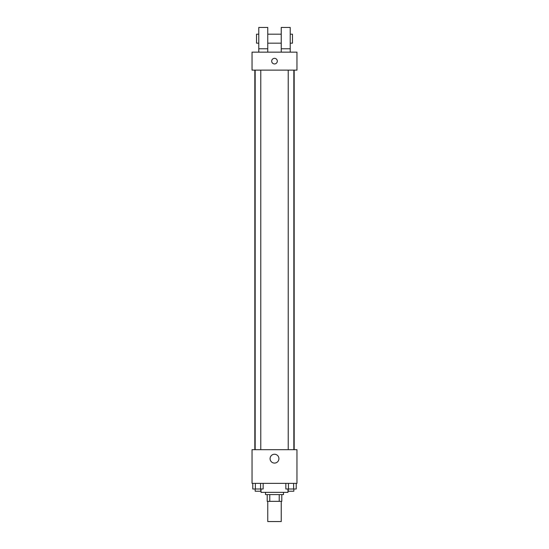 <?xml version="1.0" encoding="UTF-8"?>
<svg xmlns="http://www.w3.org/2000/svg" width="549" height="549" viewBox="0 0 549 549"><rect width="100%" height="100%" fill="white"/><g stroke="black" fill="none" stroke-linecap="round" stroke-linejoin="round"><path stroke-width="0.82" d="M267.761 501.34L267.761 521.55L281.239 521.55L281.239 501.34M279.228 494.601L279.228 501.34L267.198 501.34L267.198 494.601M279.228 501.34L281.802 501.34L281.802 494.601L281.802 501.34M283.483 492.35L283.483 494.601L265.517 494.601L265.517 492.35M269.772 494.601L269.772 501.34M261.022 488.987L261.022 492.35L287.978 492.35L287.978 488.987M296.961 483.367L252.039 483.367L252.039 449.679L296.961 449.679L296.961 483.367M278.919 458.662A4.419 4.419 0 0 1 272.29 462.491A4.419 4.419 0 0 1 272.29 454.84A4.419 4.419 0 0 1 278.919 458.662M294.175 70.121L294.175 449.679M288.225 449.679L288.225 70.121M260.775 70.121L260.775 449.679M296.961 70.121L252.039 70.121L252.039 52.155L296.961 52.155L296.961 70.121M274.5 58.331A2.807 2.807 0 0 1 276.929 62.545A2.807 2.807 0 0 1 272.071 62.545A2.807 2.807 0 0 1 274.5 58.331M258.778 52.155L258.778 27.45L267.761 27.45L267.761 52.155M267.761 43.172L281.239 43.172M281.239 52.155L281.239 27.45L290.222 27.45L290.222 52.155M290.222 43.172L292.466 43.172L292.466 34.189L290.222 34.189M258.778 34.189L256.534 34.189L256.534 43.172L258.778 43.172M258.778 48.786L267.761 48.786M281.239 48.786L290.222 48.786M296.22 483.367L296.22 488.987L285.844 488.987L285.844 483.367M293.626 483.367L293.626 488.987M288.438 483.367L288.438 488.987M293.839 488.987L293.839 491.231L288.225 491.231L288.225 488.987M263.156 483.367L263.156 488.987L252.78 488.987L252.78 483.367M260.562 483.367L260.562 488.987M255.374 483.367L255.374 488.987M260.775 488.987L260.775 491.231L255.161 491.231L255.161 488.987M254.825 70.121L254.825 449.679M293.839 449.679L293.839 70.121M255.161 70.121L255.161 449.679M267.761 34.189L281.239 34.189"/></g></svg>
